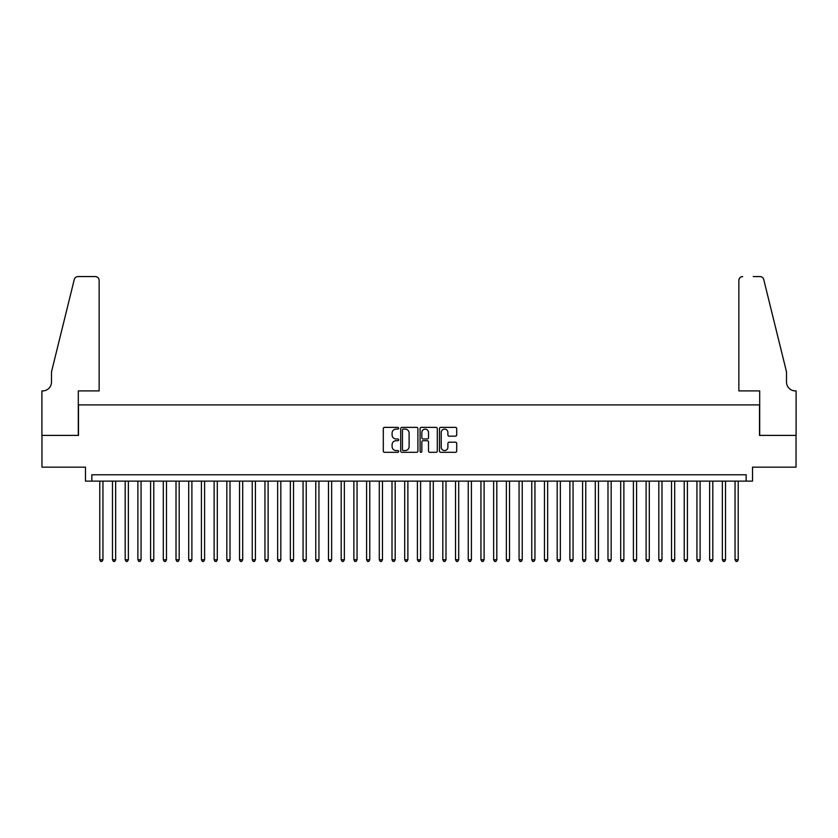 <?xml version="1.0" encoding="UTF-8"?>
<svg xmlns="http://www.w3.org/2000/svg" width="838" height="838" viewBox="0 0 838 838"><rect width="100%" height="100%" fill="white"/><g stroke="black" fill="none" stroke-linecap="round" stroke-linejoin="round"><path stroke-width="1.26" d="M398.668 428.239A0.869 0.869 0 0 0 397.799 427.37L384.548 427.37A1.247 1.247 0 0 0 383.301 428.616L383.301 451.064A1.247 1.247 0 0 0 384.548 452.311L397.799 452.311A0.869 0.869 0 0 0 398.668 451.431A0.869 0.869 0 0 0 397.799 450.561L396.081 450.561A3.991 3.991 0 0 1 392.09 446.57L392.09 444.706A3.991 3.991 0 0 1 396.081 440.715L397.799 440.715A0.869 0.869 0 0 0 398.668 439.835A0.869 0.869 0 0 0 397.799 438.965L396.081 438.965A3.991 3.991 0 0 1 392.09 434.974L392.09 433.099A3.991 3.991 0 0 1 396.081 429.108L397.799 429.108A0.869 0.869 0 0 0 398.668 428.239M455.443 436.158A1.247 1.247 0 0 0 456.7 434.912L456.7 428.616A1.247 1.247 0 0 0 455.443 427.37L440.736 427.37A1.247 1.247 0 0 0 439.489 428.616L439.489 451.064A1.247 1.247 0 0 0 440.736 452.311L455.443 452.311A1.247 1.247 0 0 0 456.7 451.064L456.7 443.449A1.247 1.247 0 0 0 455.443 442.202L449.147 442.202A1.247 1.247 0 0 0 447.901 443.449L447.901 447.23A3.331 3.331 0 0 1 444.569 450.561A3.331 3.331 0 0 1 441.228 447.23L441.228 432.45A3.331 3.331 0 0 1 444.569 429.108A3.331 3.331 0 0 1 447.901 432.45L447.901 434.912A1.247 1.247 0 0 0 449.147 436.158L455.443 436.158M746.166 481.127L752.524 481.127L752.524 467.154L796.037 467.154L796.037 435.393L759.511 435.393L759.511 404.901L78.489 404.901L78.489 435.393L41.963 435.393L41.963 467.154L85.476 467.154L85.476 481.127L746.166 481.127L746.166 474.779L91.834 474.779L91.834 481.127M417.911 428.616A1.247 1.247 0 0 0 416.664 427.37L401.947 427.37A1.247 1.247 0 0 0 400.7 428.616L400.7 451.064A1.247 1.247 0 0 0 401.947 452.311L416.664 452.311A1.247 1.247 0 0 0 417.911 451.064L417.911 428.616M421.336 427.37L436.053 427.37A1.247 1.247 0 0 1 437.3 428.616L437.3 451.064A1.247 1.247 0 0 1 436.053 452.311L429.758 452.311A1.247 1.247 0 0 1 428.511 451.064L428.511 441.961A1.247 1.247 0 0 0 427.265 440.715L423.085 440.715A1.247 1.247 0 0 0 421.839 441.961L421.839 451.431A0.869 0.869 0 0 1 420.969 452.311A0.869 0.869 0 0 1 420.089 451.431L420.089 428.616A1.247 1.247 0 0 1 421.336 427.37M403.319 429.108A0.869 0.869 0 0 0 402.45 429.988L402.45 449.692A0.869 0.869 0 0 0 403.319 450.561L405.121 450.561A3.991 3.991 0 0 0 409.112 446.57L409.112 433.099A3.991 3.991 0 0 0 405.121 429.108L403.319 429.108M428.511 432.513A3.331 3.331 0 0 0 425.17 429.171A3.331 3.331 0 0 0 421.839 432.513L421.839 437.719A1.247 1.247 0 0 0 423.085 438.965L427.265 438.965A1.247 1.247 0 0 0 428.511 437.719L428.511 432.513M99.774 481.127L99.774 559.774L102.948 559.774L102.948 481.127M102.948 559.774L101.995 561.429L100.728 561.429L99.774 559.774M99.135 390.917L99.135 280.384A3.813 3.813 0 0 0 95.323 276.571L77.986 276.571A3.813 3.813 0 0 0 74.278 279.473L51.495 371.863L51.495 382.023A8.893 8.893 0 0 1 42.602 390.917L41.9 390.917L41.9 435.393L78.301 435.393L78.301 390.917L99.135 390.917L99.135 280.384C98.894 278.08 97.627 276.812 95.323 276.571L84.785 276.571M74.278 279.473C75.252 277.378 75.252 277.378 74.278 279.473C75.252 277.378 75.252 277.378 74.278 279.473M51.495 382.023A8.893 8.893 0 0 1 42.602 390.917M738.865 390.917L738.865 280.384L738.865 390.917L759.699 390.917L759.699 435.393L796.1 435.393L796.1 390.917L795.398 390.917A8.893 8.893 0 0 1 786.505 382.023A8.893 8.893 0 0 0 795.398 390.917M779.518 343.528L763.722 279.473L786.505 371.863L786.505 382.023M753.215 276.571L760.014 276.571A3.813 3.813 0 0 1 763.722 279.473C762.748 277.378 762.748 277.378 763.722 279.473C762.748 277.378 762.748 277.378 763.722 279.473M742.678 276.571A3.813 3.813 0 0 0 738.865 280.384C739.106 278.08 740.373 276.812 742.678 276.571M112.481 481.127L112.481 559.774L115.654 559.774L115.654 481.127M115.654 559.774L114.701 561.429L113.434 561.429L112.481 559.774M125.187 481.127L125.187 559.774L128.361 559.774L128.361 481.127M128.361 559.774L127.407 561.429L126.14 561.429L125.187 559.774M137.893 481.127L137.893 559.774L141.067 559.774L141.067 481.127M141.067 559.774L140.114 561.429L138.846 561.429L137.893 559.774M150.599 481.127L150.599 559.774L153.773 559.774L153.773 481.127M153.773 559.774L152.82 561.429L151.552 561.429L150.599 559.774M163.305 481.127L163.305 559.774L166.479 559.774L166.479 481.127M166.479 559.774L165.526 561.429L164.258 561.429L163.305 559.774M176.011 481.127L176.011 559.774L179.185 559.774L179.185 481.127M179.185 559.774L178.232 561.429L176.965 561.429L176.011 559.774M188.707 481.127L188.707 559.774L191.892 559.774L191.892 481.127M191.892 559.774L190.938 561.429L189.66 561.429L188.707 559.774M201.413 481.127L201.413 559.774L204.598 559.774L204.598 481.127M204.598 559.774L203.644 561.429L202.367 561.429L201.413 559.774M214.119 481.127L214.119 559.774L217.304 559.774L217.304 481.127M217.304 559.774L216.351 561.429L215.073 561.429L214.119 559.774M226.826 481.127L226.826 559.774L230.01 559.774L230.01 481.127M230.01 559.774L229.057 561.429L227.779 561.429L226.826 559.774M239.532 481.127L239.532 559.774L242.706 559.774L242.706 481.127M242.706 559.774L241.763 561.429L240.485 561.429L239.532 559.774M252.238 481.127L252.238 559.774L255.412 559.774L255.412 481.127M255.412 559.774L254.459 561.429L253.191 561.429L252.238 559.774M264.944 481.127L264.944 559.774L268.118 559.774L268.118 481.127M268.118 559.774L267.165 561.429L265.897 561.429L264.944 559.774M277.65 481.127L277.65 559.774L280.824 559.774L280.824 481.127M280.824 559.774L279.871 561.429L278.604 561.429L277.65 559.774M290.357 481.127L290.357 559.774L293.53 559.774L293.53 481.127M293.53 559.774L292.577 561.429L291.31 561.429L290.357 559.774M303.063 481.127L303.063 559.774L306.237 559.774L306.237 481.127M306.237 559.774L305.283 561.429L304.016 561.429L303.063 559.774M315.769 481.127L315.769 559.774L318.943 559.774L318.943 481.127M318.943 559.774L317.99 561.429L316.722 561.429L315.769 559.774M328.475 481.127L328.475 559.774L331.649 559.774L331.649 481.127M331.649 559.774L330.696 561.429L329.428 561.429L328.475 559.774M341.181 481.127L341.181 559.774L344.355 559.774L344.355 481.127M344.355 559.774L343.402 561.429L342.134 561.429L341.181 559.774M353.887 481.127L353.887 559.774L357.061 559.774L357.061 481.127M357.061 559.774L356.108 561.429L354.841 561.429L353.887 559.774M366.594 481.127L366.594 559.774L369.768 559.774L369.768 481.127M369.768 559.774L368.814 561.429L367.547 561.429L366.594 559.774M379.3 481.127L379.3 559.774L382.474 559.774L382.474 481.127M382.474 559.774L381.52 561.429L380.253 561.429L379.3 559.774M392.006 481.127L392.006 559.774L395.18 559.774L395.18 481.127M395.18 559.774L394.227 561.429L392.949 561.429L392.006 559.774M404.702 481.127L404.702 559.774L407.886 559.774L407.886 481.127M407.886 559.774L406.933 561.429L405.655 561.429L404.702 559.774M417.408 481.127L417.408 559.774L420.592 559.774L420.592 481.127M420.592 559.774L419.639 561.429L418.361 561.429L417.408 559.774M430.114 481.127L430.114 559.774L433.298 559.774L433.298 481.127M433.298 559.774L432.345 561.429L431.067 561.429L430.114 559.774M442.82 481.127L442.82 559.774L445.994 559.774L445.994 481.127M445.994 559.774L445.051 561.429L443.773 561.429L442.82 559.774M455.526 481.127L455.526 559.774L458.7 559.774L458.7 481.127M458.7 559.774L457.747 561.429L456.48 561.429L455.526 559.774M468.233 481.127L468.233 559.774L471.406 559.774L471.406 481.127M471.406 559.774L470.453 561.429L469.186 561.429L468.233 559.774M480.939 481.127L480.939 559.774L484.113 559.774L484.113 481.127M484.113 559.774L483.159 561.429L481.892 561.429L480.939 559.774M493.645 481.127L493.645 559.774L496.819 559.774L496.819 481.127M496.819 559.774L495.866 561.429L494.598 561.429L493.645 559.774M506.351 481.127L506.351 559.774L509.525 559.774L509.525 481.127M509.525 559.774L508.572 561.429L507.304 561.429L506.351 559.774M519.057 481.127L519.057 559.774L522.231 559.774L522.231 481.127M522.231 559.774L521.278 561.429L520.01 561.429L519.057 559.774M531.763 481.127L531.763 559.774L534.937 559.774L534.937 481.127M534.937 559.774L533.984 561.429L532.717 561.429L531.763 559.774M544.47 481.127L544.47 559.774L547.643 559.774L547.643 481.127M547.643 559.774L546.69 561.429L545.423 561.429L544.47 559.774M557.176 481.127L557.176 559.774L560.35 559.774L560.35 481.127M560.35 559.774L559.396 561.429L558.129 561.429L557.176 559.774M569.882 481.127L569.882 559.774L573.056 559.774L573.056 481.127M573.056 559.774L572.103 561.429L570.835 561.429L569.882 559.774M582.588 481.127L582.588 559.774L585.762 559.774L585.762 481.127M585.762 559.774L584.809 561.429L583.541 561.429L582.588 559.774M595.294 481.127L595.294 559.774L598.468 559.774L598.468 481.127M598.468 559.774L597.515 561.429L596.237 561.429L595.294 559.774M607.99 481.127L607.99 559.774L611.174 559.774L611.174 481.127M611.174 559.774L610.221 561.429L608.943 561.429L607.99 559.774M620.696 481.127L620.696 559.774L623.881 559.774L623.881 481.127M623.881 559.774L622.927 561.429L621.649 561.429L620.696 559.774M633.402 481.127L633.402 559.774L636.587 559.774L636.587 481.127M636.587 559.774L635.633 561.429L634.356 561.429L633.402 559.774M646.108 481.127L646.108 559.774L649.293 559.774L649.293 481.127M649.293 559.774L648.34 561.429L647.062 561.429L646.108 559.774M658.815 481.127L658.815 559.774L661.989 559.774L661.989 481.127M661.989 559.774L661.035 561.429L659.768 561.429L658.815 559.774M671.521 481.127L671.521 559.774L674.695 559.774L674.695 481.127M674.695 559.774L673.742 561.429L672.474 561.429L671.521 559.774M684.227 481.127L684.227 559.774L687.401 559.774L687.401 481.127M687.401 559.774L686.448 561.429L685.18 561.429L684.227 559.774M696.933 481.127L696.933 559.774L700.107 559.774L700.107 481.127M700.107 559.774L699.154 561.429L697.886 561.429L696.933 559.774M709.639 481.127L709.639 559.774L712.813 559.774L712.813 481.127M712.813 559.774L711.86 561.429L710.593 561.429L709.639 559.774M722.346 481.127L722.346 559.774L725.519 559.774L725.519 481.127M725.519 559.774L724.566 561.429L723.299 561.429L722.346 559.774M735.052 481.127L735.052 559.774L738.226 559.774L738.226 481.127M738.226 559.774L737.272 561.429L736.005 561.429L735.052 559.774"/></g></svg>
